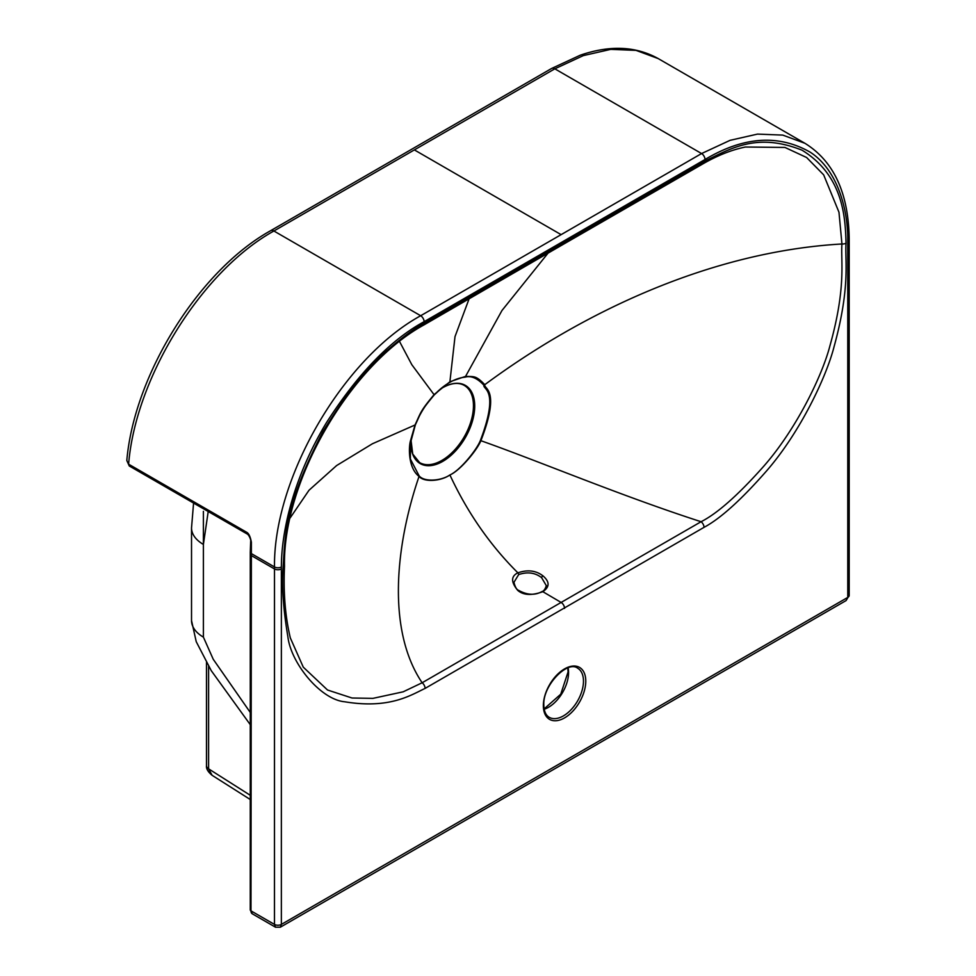 <?xml version="1.0" encoding="UTF-8"?>
<svg xmlns="http://www.w3.org/2000/svg" width="976" height="976" viewBox="0 0 976 976"><rect width="100%" height="100%" fill="white"/><g stroke="black" fill="none" stroke-linecap="round" stroke-linejoin="round"><path stroke-width="1.46" d="M290.275 637.816L303.28 667.157L327.521 690.008L352.019 698.011L372.942 698.365L403.173 691.813L422.144 682.761L561.115 602.436L542.827 591.688C531.761 595.726 523.392 595.287 517.731 590.382C510.875 582.05 510.936 576.194 517.878 572.827C490.062 545.145 467.394 512.522 449.899 474.946C441.128 481.168 424.157 482.595 419.046 476.41C407.846 467.772 408.688 446.642 410.518 440.676L415.044 424.938C420.998 412.262 419.936 411.591 434.235 394.463L449.899 381.775L465.576 376.37C474.165 376.809 475.556 375.174 484.804 384.666C483.401 389.107 501.091 388.558 480.9 440.701C476.91 450.436 459.781 470.871 449.899 474.946C441.042 481.046 424.109 482.193 419.119 475.837L410.396 459.037L410.371 443.409L415.337 424.889C421.229 412.384 420.192 411.726 434.247 394.926A56.303 32.501 -60 0 1 442.921 386.996A56.303 32.501 -60 0 1 442.933 386.984A56.303 32.501 -60 0 1 449.619 382.47A56.303 32.501 -60 0 1 465.003 377.163C470.981 375.431 477.288 378.127 483.937 385.252C482.595 389.68 499.944 388.838 480.387 440.469C476.593 450.156 459.745 470.713 449.899 474.946M517.731 590.382A1.623 0.793 -53.2 0 1 518.524 590.309C516.646 589.663 515.121 587.003 513.949 582.318L518.695 574.559C527.589 571.607 535.226 572.656 541.631 577.707L546.365 585.746M518.695 574.559A1.623 0.939 60 0 0 517.878 572.827C527.626 569.496 535.983 570.496 542.937 575.84C549.805 581.745 549.769 587.027 542.827 591.688A1.623 0.939 -120 0 0 541.961 591.578C534.921 595.519 527.101 595.092 518.524 590.309M564.555 608.402A4.868 2.806 60 0 0 561.115 602.436L701.073 521.721C717.043 513.632 737.539 495.588 762.537 467.602C796.294 429.757 822.378 375.174 829.917 345.858C846.595 286.456 840.617 261.068 841.946 243.976L838.97 212.219L823.659 174.85L806.615 157.502L784.948 147.437L745.42 147.022C731.805 149.804 717.75 155.355 703.245 163.675A4.868 2.818 -119.9 0 0 704.257 161.443L424.865 322.739C414.727 328.265 402.368 337.306 387.814 349.872C368.879 364.841 347.249 392.084 322.922 431.563C284.882 505.043 285.126 533.921 283.077 568.215C281.735 586.722 283.333 609.561 287.883 636.742C290.86 662.985 320.494 699.694 344.821 701.793C389.509 709.235 410.908 695.095 425.085 688.409L704.038 527.345C720.337 518.646 741.065 499.968 766.233 471.31C800.308 432.344 826.574 376.37 834.126 346.48C850.828 285.785 844.716 260.177 846.046 243.183C845.24 219.844 844.533 176.327 801.979 150.158C757.913 132.736 732.586 147.376 704.257 161.443M469.114 298.766L455.011 336.598L449.899 381.775A1.623 0.939 60 0 1 449.619 382.47M419.119 475.837A1.623 1.318 -50.9 0 1 419.046 476.41C395.329 545.767 386.789 630.289 422.144 682.761A4.868 2.818 60.2 0 1 425.085 688.409M846.094 600.569L849.193 595.409A4.868 2.806 180 0 1 847.766 597.41L847.754 239.986C848.01 209.084 837.408 169.763 810.226 152.195C778.531 134.102 743.468 136.53 705.014 159.503L424.109 321.69C390.534 339.916 357.96 373.613 326.387 422.767C294.374 475.776 281.393 529.858 281.369 566.995L281.356 924.418L847.766 597.41L846.094 600.569L280.356 927.2L281.356 924.431M250.978 551.403L250.978 553.38L274.488 566.946L274.476 924.418L275.488 927.2L252.308 913.817A6.49 3.745 -60 0 1 250.966 910.852L251.381 542.278C250.393 536.824 248.856 533.518 246.769 532.335L247.428 534.128L129.271 465.979L126.807 460.489C134.237 374.455 199.177 270.34 270.657 230.678A6.49 3.745 60 0 1 273.902 230.995L554.819 68.82L583.319 55.608L610.744 49.361L636.023 50.374L658.166 58.56L804.932 143.301L782.776 135.103L757.51 134.102L730.085 140.324L701.573 153.549L554.819 68.82A6.49 3.745 60 0 0 551.574 68.491L580.256 55.205C609.793 45.03 635.766 46.153 658.19 58.572M250.271 552.379L250.673 541.277C251.198 541.155 249.99 536.763 247.953 534.555L246.769 532.335L128.612 464.186C135.53 377.456 201.837 270.852 273.902 230.995L420.668 315.736C343.186 358.192 273.426 478.057 274.488 566.946A4.868 2.782 -179.5 0 0 281.369 566.995M250.259 799.515L212.109 775.31L208.596 768.844L250.259 795.281M275.488 927.2L280.356 927.2M847.766 593.518L847.766 461.111M252.308 913.817L250.259 909.864A2.428 1.403 0 0 0 250.966 910.852L274.476 924.418A4.868 2.806 0 0 0 281.356 924.418M542.937 575.84A1.623 0.793 126.8 0 0 541.631 577.707M704.038 527.345A4.868 2.794 59.8 0 0 701.073 521.721C620.175 495.54 540.643 461.868 480.9 440.701L480.387 440.469M474.714 406.065A45.152 26.071 -60 0 1 442.787 461.367A45.152 26.071 -60 0 1 410.981 439.712L412.726 454.047L419.631 462.612A44.591 25.742 120 0 0 453.986 450.668A44.591 25.742 120 0 0 473.458 405.796A44.591 25.742 -60 0 0 464.222 385.374C458.5 382.165 451.339 382.921 442.738 387.667L440.042 389.351A45.152 26.071 -60 0 1 442.787 387.631A45.152 26.071 -60 0 1 474.714 406.065M548.048 253.126L501.969 310.514L465.576 376.37A1.623 1.22 84.6 0 1 465.003 377.163M399.55 341.527L411.811 364.682L434.247 394.926L442.921 386.996M290.128 517.963L309.014 490.245L336.598 465.564L372.417 443.763L415.361 424.841C419.887 413.543 426.195 403.552 434.271 394.902M284.455 565.848A4.868 2.806 180 0 1 284.504 566.239A4.868 2.806 180 0 1 283.077 568.215M483.937 385.252A1.623 1.281 143.8 0 0 484.804 384.666C582.086 312.747 709.564 251.649 841.946 243.976A4.868 2.806 -0 0 0 846.046 243.183M703.245 163.675L563.555 244.171A4.868 2.806 -120 0 0 564.555 241.95M563.555 244.171L423.865 324.971A4.868 2.806 -120.1 0 0 424.865 322.739M585.771 681.15A30 17.324 -60 0 1 564.555 717.885A30 17.324 -60 0 1 543.351 705.636A30 17.324 -60 0 1 564.555 668.902A30 17.324 -60 0 1 585.771 681.15M583.477 681.15A28.377 16.385 -60 0 1 571.094 709.698A28.377 16.385 -60 0 1 549.22 717.311C545.779 715.31 543.974 711.199 543.827 704.977C542.668 685.433 567.495 660.13 577.597 668.157A28.377 16.385 -60 0 1 583.477 681.15M544.205 709.235A28.377 16.385 120 0 0 568.569 672.537A28.377 16.385 120 0 0 568.105 667.84M250.673 541.29A2.428 1.293 3.6 0 0 251.381 542.278M250.259 712.443L213.244 659.288L203.398 637.121L203.398 511.339M250.259 724.656L211.28 670.707L196.237 641.696L191.528 620.565A40.541 23.4 0 0 0 203.398 637.121M191.528 620.565L191.528 527.894A40.541 23.4 -0 0 0 203.398 544.437L208.205 511.509M208.596 666.157L208.596 768.844A8.113 4.685 0 0 1 206.485 765.696L206.485 662.472M705.014 159.503A4.868 2.806 -120 0 0 701.573 153.549L420.668 315.736A4.868 2.806 -120 0 1 424.109 321.69M561.115 234.643L414.361 149.901M250.259 909.864L250.271 554.368A2.428 1.403 0 0 0 250.978 555.356L274.476 568.935A4.868 2.806 180 0 0 281.356 568.935M847.766 241.926A4.868 2.806 -0 0 0 849.193 239.937L849.193 595.421M847.754 239.986A4.868 2.843 -0.5 0 0 849.181 237.961C848.327 192.601 833.577 161.052 804.932 143.301M410.371 443.409L415.349 424.865M423.865 324.971C349.798 365.463 282.503 481.802 284.504 566.226C283.284 592.81 285.26 616.869 290.445 638.402M544.144 708.893L560.749 694.192L568.093 671.878L567.776 667.962M270.657 230.678L551.574 68.491M212.109 775.31C207.949 771.845 206.082 768.649 206.497 765.696M191.528 527.894L193.577 503.067M126.807 460.501L129.271 465.979M250.271 554.368L250.271 552.392M849.193 239.937L849.181 237.949M546.377 585.441C545.291 589.04 543.827 591.09 541.961 591.578"/></g></svg>
